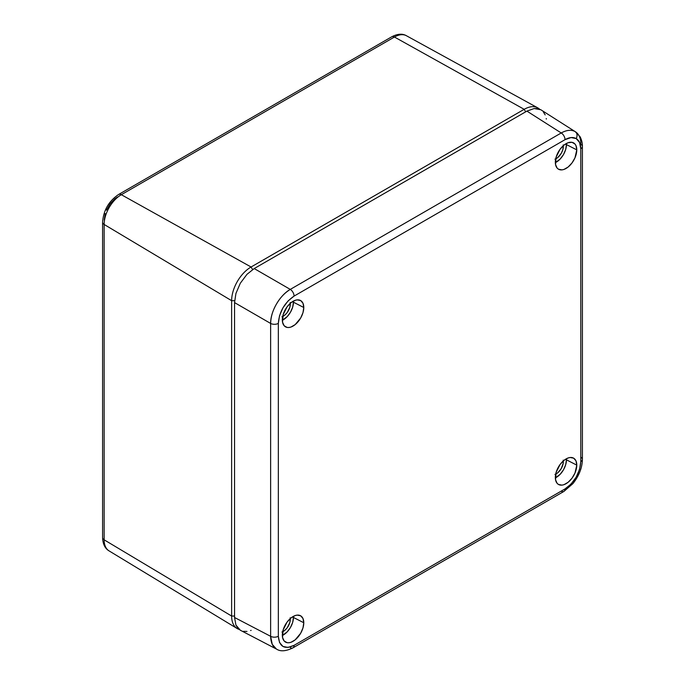 <?xml version="1.0" encoding="UTF-8"?>
<svg xmlns="http://www.w3.org/2000/svg" width="685" height="685" viewBox="0 0 685 685"><rect width="100%" height="100%" fill="white"/><g stroke="black" fill="none" stroke-linecap="round" stroke-linejoin="round"><path stroke-width="1.03" d="M117.503 196.989L114.909 198.787L110.114 203.839L106.449 210.184M105.225 213.549L104.214 220.005M237.156 628.53L109.026 550.86C104.993 548.488 102.853 544.078 102.596 537.614L102.596 222.257C103.435 210.389 108.787 201.125 118.642 194.463L391.751 36.793C397.557 33.77 402.446 33.419 406.436 35.74A24.3 14.034 120 0 0 394.44 37.024L524.188 109.317L251.078 266.996L252.585 269.573L251.078 266.996L524.188 109.317L394.44 37.024L121.331 194.703L251.078 266.996A27.503 15.883 120 0 0 231.633 300.681L231.633 616.046L234.553 616.055L231.633 616.046L231.633 300.681L104.146 224.466L231.633 300.681A27.503 15.883 -60 0 1 251.078 266.996L121.331 194.703A24.3 14.034 120 0 0 104.146 224.466L104.146 539.823L231.633 616.046A27.503 15.883 120 0 0 239.151 629.438A27.503 15.883 -60 0 1 237.156 628.53A27.503 15.883 -60 0 1 231.633 616.046L104.146 539.823A5.514 3.185 180 0 1 102.596 537.614A5.514 3.185 0 0 0 104.146 539.823A24.3 14.034 120 0 0 109.026 550.86A24.3 14.034 -60 0 1 104.146 539.823L104.146 224.466A5.514 3.185 180 0 1 102.596 222.257A5.514 3.185 0 0 0 104.146 224.466A24.3 14.034 -60 0 1 121.331 194.703A5.514 3.185 -120 0 0 118.642 194.471A5.514 3.185 60 0 1 121.331 194.703L394.44 37.024A5.514 3.185 -120 0 0 391.751 36.793A5.514 3.185 60 0 1 394.44 37.024A24.3 14.034 -60 0 1 406.445 35.74M524.188 109.317A27.503 15.883 -60 0 1 537.768 107.862A27.503 15.883 -60 0 1 539.549 109.138A27.503 15.883 120 0 0 524.188 109.317L525.66 111.843L524.188 109.317M231.633 300.681L234.621 300.698L231.633 300.681M566.452 459.832A14.342 8.28 120 0 0 566.409 458.736L566.452 459.832L576.787 465.124L566.452 459.832A14.342 8.28 120 0 1 555.347 477.899L560.193 474.26L563.481 469.824L565.682 464.755L566.452 459.832M555.338 477.505A15.164 8.759 -60 0 1 561.751 462.469A15.164 8.759 -60 0 1 573.319 458A15.164 8.759 -60 0 1 576.787 465.124L575.974 460.851L573.645 458.179L570.168 457.503L568.156 457.957L563.969 460.371L560.107 464.456L556.151 472.299L555.544 479.8L557.145 483.345L558.481 484.449L561.957 485.126L563.969 484.672L568.156 482.249L572.018 478.173L574.98 473.044L576.787 465.124A15.164 8.759 -60 0 1 569.954 480.605A15.164 8.759 -60 0 1 558.164 484.252A15.164 8.759 -60 0 1 555.338 477.505M293.445 617.45A14.342 8.28 120 0 0 293.394 616.354L293.445 617.45L303.78 622.742L293.445 617.45L292.675 622.374L290.474 627.443L287.186 631.878L282.331 635.517A14.342 8.28 120 0 0 293.445 617.45M282.331 635.123A15.164 8.759 -60 0 1 288.736 620.088A15.164 8.759 -60 0 1 300.313 615.627A15.164 8.759 -60 0 1 303.78 622.742L302.967 618.478L300.638 615.798L297.162 615.121L295.149 615.575L290.962 617.998L287.092 622.074L283.145 629.917L282.537 637.427L284.138 640.963L287.092 642.676L288.95 642.744L290.962 642.29L295.149 639.876L300.638 633.317L302.967 627.957L303.78 622.742A15.164 8.759 -60 0 1 296.947 638.223A15.164 8.759 -60 0 1 285.157 641.871A15.164 8.759 -60 0 1 282.331 635.123M566.452 144.586A14.342 8.28 120 0 0 566.409 143.49L566.452 144.586L576.787 149.878L566.452 144.586L565.682 149.51L563.481 154.579L560.193 159.014L555.347 162.653A14.342 8.28 120 0 0 566.452 144.586M555.338 162.259A15.164 8.759 -60 0 1 561.751 147.224A15.164 8.759 -60 0 1 573.319 142.754A15.164 8.759 -60 0 1 576.787 149.878L575.974 145.605L574.98 144.038L572.018 142.326L568.156 142.711L563.969 145.126L560.107 149.21L556.151 157.053L555.544 164.554L557.145 168.099L558.481 169.204L561.957 169.88L563.969 169.426L568.156 167.003L572.018 162.927L574.98 157.798L576.787 149.878A15.164 8.759 -60 0 1 569.954 165.359A15.164 8.759 -60 0 1 558.164 169.007A15.164 8.759 -60 0 1 555.338 162.259M293.445 302.205A14.342 8.28 120 0 0 293.394 301.109L293.445 302.205L303.78 307.496L293.445 302.205A14.342 8.28 120 0 1 282.331 320.272L287.186 316.633L290.474 312.197L292.675 307.128L293.445 302.205M282.331 319.878A15.164 8.759 -60 0 1 288.736 304.842A15.164 8.759 -60 0 1 300.313 300.381A15.164 8.759 -60 0 1 303.78 307.496L302.967 303.232L300.638 300.552L297.162 299.876L295.149 300.33L290.962 302.753L287.092 306.829L283.145 314.672L282.537 322.181L284.138 325.717L287.092 327.43L288.95 327.498L290.962 327.045L295.149 324.63L300.638 318.071L302.967 312.711L303.78 307.496A15.164 8.759 -60 0 1 296.947 322.977A15.164 8.759 -60 0 1 285.157 326.625A15.164 8.759 -60 0 1 282.331 319.878M563.31 460.937A9.924 5.728 -60 0 1 563.335 461.63L562.693 461.502L563.335 461.63L563.198 463.291L561.28 468.549L557.684 472.847L554.944 474.422M290.294 618.555A9.924 5.728 -60 0 1 290.32 619.249L289.686 619.12L290.32 619.249L290.192 617.75M563.31 145.691A9.924 5.728 -60 0 1 563.335 146.385L562.693 146.256L563.335 146.385L563.198 144.886M290.294 303.309A9.924 5.728 -60 0 1 290.32 304.003L289.686 303.875L290.32 304.003L289.789 307.419L287.203 312.548L284.669 315.22L281.937 316.804M294.079 296.091L565.031 139.663L571.067 137.565L576.171 138.558L579.587 142.489L580.786 148.756L580.786 461.621L579.587 469.276L576.171 477.154L571.067 484.047L565.031 488.91L294.079 645.338L288.051 647.436L282.948 646.443L279.531 642.513L278.333 636.245L278.333 323.38L279.531 315.725L282.948 307.848L288.051 300.955L294.079 296.091L565.031 139.663A5.514 3.185 -120 0 0 561.229 132.967L290.277 289.395A5.514 3.185 60 0 1 294.079 296.091A5.514 3.185 -120 0 0 290.277 289.395C279.831 295.184 270.412 311.495 270.626 323.431A5.514 3.185 0 0 0 278.333 323.38C279.266 311.786 284.515 302.693 294.079 296.091M278.333 636.245L278.333 323.38A5.514 3.185 180 0 1 270.626 323.431L270.626 636.305A5.514 3.185 0 0 0 278.333 636.245A5.514 3.185 180 0 1 270.626 636.305L272.253 644.345L276.423 649.046C272.776 646.982 270.84 642.736 270.626 636.305L270.626 323.431C270.84 316.812 272.776 310.365 276.423 304.089C280.037 297.787 284.66 292.889 290.277 289.395L561.229 132.967A5.514 3.185 60 0 1 565.031 139.663C569.355 137.24 573.071 136.872 576.171 138.558C579.185 140.399 580.726 143.799 580.786 148.756L580.786 461.621C579.852 473.215 574.604 482.308 565.031 488.91L294.079 645.338C284.515 649.791 279.266 646.76 278.333 636.245M276.851 649.277L276.774 649.243C280.61 651.692 286.005 651.229 292.94 647.864A5.514 3.185 -120 0 0 294.079 645.338A5.514 3.185 60 0 1 292.94 647.864A5.514 3.185 60 0 1 290.277 647.65M580.88 457.178A5.514 3.185 180 0 1 582.404 459.378C582.19 467.855 579.022 475.947 572.891 483.636L563.892 491.436A5.514 3.185 -120 0 0 565.031 488.91A5.514 3.185 60 0 1 563.892 491.436A5.514 3.185 60 0 1 561.229 491.213M582.404 459.378A5.514 3.185 180 0 1 580.786 461.621A5.514 3.185 0 0 0 582.404 459.378L582.404 146.504A5.514 3.185 180 0 1 580.786 148.756A5.514 3.185 0 0 0 582.404 146.504C582.353 146.093 582.772 142.257 580.135 136.803L575.169 131.614A5.514 4.504 120 0 1 576.171 138.558A5.514 4.504 -60 0 0 575.169 131.614C571.299 129.508 566.649 129.962 561.229 132.967L526.911 111.116L254.203 268.563L290.277 289.395L254.203 268.563L246.968 274.334L240.307 283.239L235.931 293.454L234.553 302.599L270.626 323.431L234.553 302.599L234.553 617.502L270.626 636.305L234.553 617.502L235.931 625.062L240.307 630.226L276.774 649.243M575.169 131.614L540.808 109.746L534.146 108.538L526.911 111.116L561.229 132.967C566.649 129.962 571.299 129.508 575.169 131.614C578.919 133.909 580.829 138.139 580.88 144.312A5.514 3.185 180 0 1 582.404 146.504M563.198 460.132L563.335 461.63A9.924 5.728 -60 0 1 555.698 474.114M281.937 632.049L284.669 630.465L287.203 627.794L289.789 622.665L290.32 619.249A9.924 5.728 -60 0 1 282.691 631.733M554.944 159.177L557.684 157.601L561.28 153.303L562.796 149.792L563.335 146.385A9.924 5.728 -60 0 1 555.698 158.869M290.192 302.505L290.32 304.003A9.924 5.728 -60 0 1 282.691 316.487M251.121 630.346L250.624 630.534M246.968 631.433L243.243 631.322M240.307 630.226L237.755 628.068L235.931 625.062L234.553 617.502L234.553 302.599L235.931 293.454L240.307 283.239L246.968 274.334L254.203 268.563L526.911 111.116L534.146 108.538L537.665 108.607L540.808 109.746M543.222 111.741L545.183 114.909M546.236 118.522L546.322 119.053M537.768 107.862L406.436 35.74M563.892 491.436L292.94 647.864"/></g></svg>
